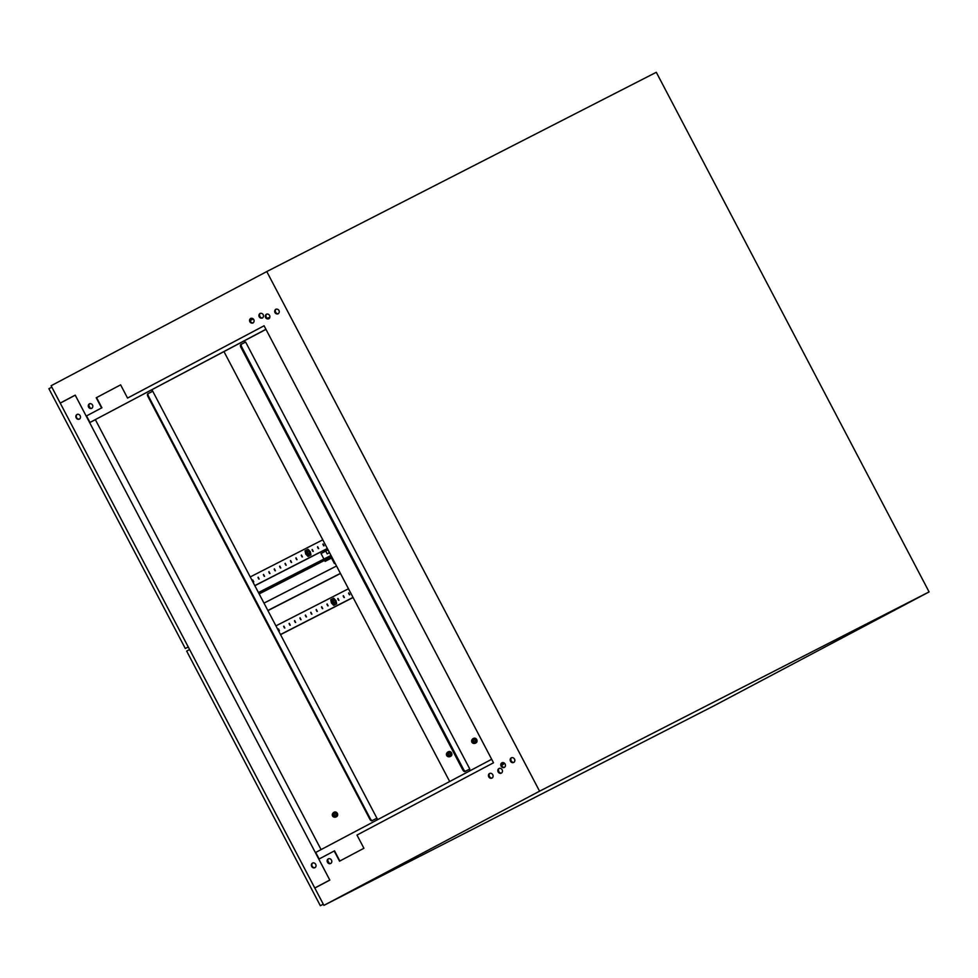 <?xml version="1.0" encoding="UTF-8"?>
<svg xmlns="http://www.w3.org/2000/svg" width="978" height="978" viewBox="0 0 978 978"><rect width="100%" height="100%" fill="white"/><g stroke="black" fill="none" stroke-linecap="round" stroke-linejoin="round"><path stroke-width="1.47" d="M92.531 405.039A2.592 2.249 62.9 0 1 88.558 407.141A2.592 2.249 62.9 0 1 92.531 405.039M91.883 408.315A2.592 2.249 62.9 0 1 89.536 403.706M253.815 319.647A2.592 2.249 62.9 0 1 249.842 321.75A2.592 2.249 62.9 0 1 253.815 319.647M253.168 322.923A2.592 2.249 62.9 0 1 250.808 318.315M263.192 314.684A2.592 2.249 62.9 0 1 259.219 316.786A2.592 2.249 62.9 0 1 263.192 314.684M262.544 317.96A2.592 2.249 62.9 0 1 260.185 313.351M269.586 315.454A2.592 2.249 62.9 0 1 265.613 317.557A2.592 2.249 62.9 0 1 269.586 315.454M268.938 318.718A2.592 2.249 62.9 0 1 266.578 314.121M278.962 310.491A2.592 2.249 62.9 0 1 274.989 312.593A2.592 2.249 62.9 0 1 278.962 310.491M278.314 313.755A2.592 2.249 62.9 0 1 275.955 309.158M327.483 862.241A2.592 2.249 -117.1 0 0 331.469 860.139A2.592 2.249 -117.1 0 0 327.483 862.241M328.461 858.806A2.592 2.249 -117.1 0 0 330.821 863.415M488.768 776.85A2.592 2.249 -117.1 0 0 492.753 774.747A2.592 2.249 -117.1 0 0 488.768 776.85M489.746 773.415A2.592 2.249 -117.1 0 0 492.105 778.023M498.144 771.886A2.592 2.249 -117.1 0 0 502.13 769.784A2.592 2.249 -117.1 0 0 498.144 771.886M499.122 768.451A2.592 2.249 -117.1 0 0 501.482 773.06M501.127 766.165A2.592 2.249 -117.1 0 0 505.113 764.05A2.592 2.249 -117.1 0 0 501.127 766.165M502.105 762.73A2.592 2.249 -117.1 0 0 504.465 767.327M510.504 761.202A2.592 2.249 -117.1 0 0 514.489 759.087A2.592 2.249 -117.1 0 0 510.504 761.202M511.482 757.767A2.592 2.249 -117.1 0 0 513.841 762.363M339.855 861.007L334.513 850.836L318.816 859.149L329.818 880.102L314.818 888.048L323.914 905.371L713.427 706.092L929.1 591.91L656.299 72.286L266.774 271.566L539.575 791.178L929.1 591.91M127.556 398.07L264.084 325.784L127.556 398.07L120.624 384.855L96.235 397.765L120.624 384.855M65.404 400.393L75.196 395.136L86.198 416.09L101.908 407.777L96.565 397.606M323.914 905.371L539.575 791.178M264.084 325.784L493.511 762.779L356.982 835.065L363.914 848.268L339.537 861.178L334.195 851.007M64.841 400.687L60.196 403.07L51.1 385.748L266.774 271.566M60.196 403.07L75.196 395.136M86.198 416.09L101.578 407.948L96.235 397.765M91.639 408.388A2.812 2.445 62.9 0 1 89.328 403.865M252.923 322.997A2.812 2.445 62.9 0 1 250.612 318.473M262.3 318.033A2.812 2.445 62.9 0 1 259.989 313.51M268.693 318.804A2.812 2.445 62.9 0 1 266.383 314.268M278.07 313.84A2.812 2.445 62.9 0 1 275.759 309.305M265.967 329.366L89.964 422.459L86.529 415.919M265.918 329.293L89.964 422.459M312.508 863.097A2.592 2.249 62.9 0 1 314.892 867.706A2.592 2.249 62.9 0 1 312.508 863.097M76.981 414.489A2.592 2.249 62.9 0 1 79.365 419.097A2.592 2.249 62.9 0 1 76.981 414.489M321.077 849.601L95.379 419.696L90.074 422.398M315.882 852.351L316.627 851.948M315.099 867.572A2.592 2.249 62.9 0 1 312.752 862.987M79.573 418.975A2.592 2.249 62.9 0 1 77.225 414.379M329.782 880.041L314.782 887.987L60.233 403.132L75.233 395.185L329.782 880.041L320.185 885.212M319.427 885.603L314.782 887.987M491.861 778.097A2.812 2.445 62.9 0 1 489.538 773.574M504.22 767.4A2.812 2.445 62.9 0 1 501.897 762.877M513.597 762.437A2.812 2.445 62.9 0 1 511.274 757.913M501.237 773.133A2.812 2.445 62.9 0 1 498.914 768.61M330.576 863.488A2.812 2.445 62.9 0 1 328.253 858.965M319.134 858.977L315.711 852.437L491.677 759.283M503.841 762.816A2.445 2.127 62.9 0 1 502.79 764.747L502.142 765.077A2.445 2.127 -117.1 0 0 503.157 762.706M269.305 318.192A2.445 2.127 -117.1 0 0 267.52 318.205L268.192 317.862A2.445 2.127 62.9 0 1 269.732 317.764M267.569 318.18L268.18 317.874A2.445 2.127 62.9 0 1 268.192 317.862M335.845 816.019A1.809 1.565 62.9 0 1 334.39 813.158M335.857 814.185A1.809 1.565 62.9 0 1 333.082 815.652A1.809 1.565 62.9 0 1 335.857 814.185M332.52 815.945A2.543 2.213 62.9 0 1 336.42 813.892A2.543 2.213 62.9 0 1 332.52 815.945M335.625 817.18L336.603 816.679A2.543 2.213 -117.1 0 0 334.28 812.156L333.315 812.657M151.627 389.904L152.421 391.42L147.849 393.767A2.445 1.21 62.1 0 0 147.849 393.767A2.445 1.21 62.1 0 0 147.91 396.481L369.794 819.112A2.445 1.21 62.1 0 0 372.019 820.713L376.579 818.366L377.337 819.808M151.957 389.733L377.667 819.637M147.861 393.767L148.411 393.474A2.445 1.21 62.1 0 0 148.411 393.474A2.445 1.21 62.1 0 0 148.473 396.188L370.356 818.806A2.445 1.21 62.1 0 0 372.581 820.42L376.579 818.366M450.014 755.578A1.809 1.565 62.9 0 1 448.547 752.718M450.014 753.745A1.809 1.565 62.9 0 1 447.239 755.212A1.809 1.565 62.9 0 1 450.014 753.745M446.677 755.517A2.543 2.213 62.9 0 1 450.577 753.451A2.543 2.213 62.9 0 1 446.677 755.517M449.782 756.752L450.76 756.251A2.543 2.213 -117.1 0 0 448.45 751.715L447.472 752.216M469.978 770.762L469.232 769.319L464.99 771.508L469.795 769.026L465.785 771.067A2.445 1.21 -117.9 0 1 463.572 769.454L241.688 346.835A2.445 1.21 -117.9 0 1 241.627 344.122L245.637 342.068L469.795 769.026M449.672 781.508L223.974 351.603M464.99 771.508A2.445 1.21 -117.9 0 1 462.765 769.894L240.881 347.263A2.445 1.21 -117.9 0 1 240.82 344.549A2.445 1.21 -117.9 0 1 240.832 344.549L240.82 344.549M475.186 742.241A1.809 1.565 62.9 0 1 473.731 739.38M475.198 740.407A1.809 1.565 62.9 0 1 472.423 741.874A1.809 1.565 62.9 0 1 475.198 740.407M471.861 742.18A2.543 2.213 62.9 0 1 475.76 740.114A2.543 2.213 62.9 0 1 471.861 742.18M474.966 743.414L475.944 742.913A2.543 2.213 -117.1 0 0 473.621 738.378L472.655 738.879M503.291 762.632L501.58 763.537L503.303 762.632M268.253 318.742L269.598 318.046M245.062 342.361L244.28 340.857M469.232 769.319L465.222 771.373A2.445 1.21 -117.9 0 1 463.01 769.759L241.126 347.129A2.445 1.21 -117.9 0 1 241.065 344.415L241.615 344.122A2.445 1.21 -117.9 0 1 241.639 344.109L241.065 344.415M307.887 551.042A1.663 0.831 62.1 0 0 307.887 551.054A1.663 0.831 62.1 0 0 307.923 552.9A1.663 0.831 62.1 0 0 309.439 553.988L309.439 553.988A1.663 0.831 62.1 0 0 309.39 552.142A1.663 0.831 62.1 0 0 307.887 551.042M253.754 581.849L252.74 579.942L253.754 581.849M259.158 579.074L258.155 577.167L259.158 579.074M264.573 576.311L263.559 574.404L264.573 576.311M269.977 573.536L268.974 571.629L269.977 573.536M275.393 570.773L274.39 568.866L275.393 570.773M280.796 568.01L279.794 566.103L280.796 568.01M286.212 565.235L285.209 563.328L286.212 565.235M291.615 562.472L290.613 560.565L291.615 562.472M297.031 559.697L296.028 557.79L297.031 559.697M302.434 556.934L301.432 555.027L302.434 556.934M313.253 551.396L312.251 549.489L313.253 551.396M318.669 548.634L317.667 546.726L318.669 548.634M324.073 545.858L323.082 543.951L324.073 545.858M306.371 550.113L305.063 550.81L305.723 554.049L308.009 556.445L310.955 554.917L310.283 551.69L307.997 549.294L306.371 550.113L307.031 553.352L309.329 555.749L310.955 554.917M254.781 585.602L327.337 548.487M250.234 576.934L322.789 539.819M250.209 320.417L253.229 318.877M258.779 579.037L257.972 577.509M269.598 573.499L268.791 571.971M280.417 567.961L279.61 566.433M291.236 562.423L290.429 560.895M302.068 556.898L301.248 555.37M312.887 551.36L312.068 549.832M323.706 545.822L322.887 544.294M318.29 548.585L317.483 547.057M296.652 559.66L295.845 558.132M285.833 565.198L285.026 563.67M275.014 570.736L274.207 569.208M264.194 576.262L263.388 574.734M253.375 581.8L252.556 580.272M250.234 320.539L253.314 318.962M90.404 403.572L89.108 404.269M90.331 403.572L89.218 404.146A1.956 0.978 62.1 0 0 89.206 404.146A1.956 0.978 62.1 0 0 89.132 404.195M88.888 405.234A1.956 0.978 62.1 0 0 89.255 406.322L90 407.728M254.842 585.7L327.385 548.585M309.329 555.749L308.009 556.445M307.031 553.352L305.723 554.049M329.366 552.741A1.467 0.733 -117.9 0 1 328.877 551.433M334.39 563.56L335.063 563.206L334.39 563.56L331.505 558.083M327.385 550.223L327.679 549.135M329.525 552.656L327.202 553.89L325.723 551.079L321.029 553.56L323.914 559.049M324.635 560.418L325.124 561.36L332.178 557.717M51.834 387.141L48.9 388.694L185.307 648.5L188.241 646.947M188.253 646.984L185.307 648.5M325.723 551.079L328.07 549.88M325.124 561.36L332.141 557.643M258.436 592.546L330.723 555.577L331.395 556.873L259.158 593.927M259.121 593.854L331.395 556.873M335.124 602.925A1.663 0.831 62.1 0 0 335.124 602.913A1.663 0.831 62.1 0 0 335.087 601.067A1.663 0.831 62.1 0 0 333.571 599.979L333.571 599.979A1.663 0.831 62.1 0 0 333.62 601.825A1.663 0.831 62.1 0 0 335.124 602.925M278.437 628.866L279.439 630.773L278.437 628.866M279.06 630.737L278.253 629.209M283.852 626.103L284.842 628.01L283.852 626.103M284.476 627.962L283.657 626.433M289.256 623.328L290.258 625.235L289.256 623.328M289.879 625.199L289.072 623.671M294.671 620.565L295.674 622.473L294.671 620.565M295.295 622.436L294.476 620.908M300.075 617.803L301.077 619.697L300.075 617.803M300.698 619.661L299.891 618.133M305.491 615.028L306.493 616.935L305.491 615.028M306.114 616.898L305.307 615.37M310.894 612.265L311.896 614.172L310.894 612.265M311.517 614.123L310.711 612.595M316.31 609.49L317.312 611.397L316.31 609.49M316.933 611.36L316.126 609.832M321.713 606.727L322.716 608.634L321.713 606.727M322.337 608.597L321.53 607.069M327.129 603.964L328.131 605.859L327.129 603.964M327.752 605.822L326.945 604.294M337.948 598.426L338.95 600.333L337.948 598.426M338.571 600.284L337.765 598.756M343.364 595.651L344.366 597.558L343.364 595.651M343.975 597.521L343.168 595.993M348.767 592.888L349.769 594.795L348.767 592.888M349.39 594.758L348.584 593.23M348.474 588.756L275.93 625.871M353.021 597.411L280.478 634.526M332.055 599.049L330.747 599.746L331.408 602.974L333.706 605.37L336.64 603.854L335.98 600.614L333.681 598.218L332.055 599.049L332.728 602.277L335.014 604.673L336.64 603.854M328.938 862.828A1.956 0.978 -117.9 0 1 328.877 862.718L327.838 860.75M353.082 597.521L280.527 634.636M332.728 602.277L331.408 602.974M335.014 604.673L333.706 605.37M340.466 573.499L267.923 610.614M323.302 904.198L320.344 905.714L186.664 651.103L189.598 649.551M323.278 904.161L320.344 905.714M267.85 610.492L340.405 573.377M263.987 603.12L336.53 566.005M502.79 764.747L502.142 765.077M241.688 346.835L240.881 347.263M462.765 769.894L463.572 769.454"/></g></svg>
